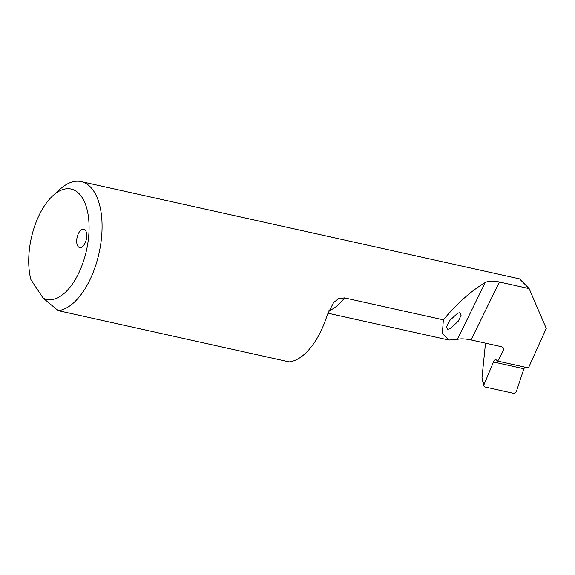 <?xml version="1.0" encoding="UTF-8"?>
<svg xmlns="http://www.w3.org/2000/svg" width="575" height="575" viewBox="0 0 575 575"><rect width="100%" height="100%" fill="white"/><g stroke="black" fill="none" stroke-linecap="round" stroke-linejoin="round"><path stroke-width="0.86" d="M77.869 246.215A9.423 4.708 -77.5 0 0 79.666 247.573A9.423 4.708 -77.5 0 0 85.733 241.428A9.423 4.708 -77.5 0 0 85.546 230.539A9.423 4.708 -77.5 0 0 83.749 229.181A9.423 4.708 -77.5 0 0 77.683 235.326A9.423 4.708 -77.5 0 0 77.869 246.215M450.045 328.799L447.709 329.245L446.603 326.816L449.442 320.771L457.722 313.131L460.05 312.685L461.157 315.114L458.318 321.159L450.045 328.799M81.147 181.585L519.527 278.868L529.137 288.6L499.416 282.002C493.3 280.593 488.57 280.772 485.228 282.533C471.248 290.799 457.298 303.226 443.368 319.829L344.518 297.893L338.596 298.612L333.572 302.615L327.297 314.769A65.953 32.976 -77.5 0 1 289.196 361.905L58.19 310.644A65.953 32.976 -77.5 0 0 96.729 262.071A65.953 32.976 -77.5 0 0 93.732 191.116A65.953 32.976 -77.5 0 0 81.147 181.585A65.953 32.976 -77.5 0 0 59.937 189.276L52.965 195.608A56.53 28.268 102.5 0 1 88.615 236.958A56.53 28.268 102.5 0 1 43.103 298.094L58.19 310.644M52.965 195.608A56.53 28.268 102.5 0 0 30.921 279.651L43.103 298.094M529.137 288.6L546.25 328.433L528.447 367.921L497.749 361.114L496.239 359.9C495.312 359.411 494.392 360.115 493.487 362.006L523.904 368.755L516.235 391.87L513.971 393.415L484.818 386.946L483.863 386.041L483.97 384.704L493.487 362.006M524.795 367.116L523.904 368.755M495.88 359.727L496.239 359.9M443.368 319.829L442.355 333.486L448.859 340.041L457.355 339.437C460.287 338.538 464.844 338.711 471.026 339.947L501.659 346.747L503.283 347.832L503.262 350.707L497.749 361.114M485.508 343.16L481.958 378.048L483.863 386.041M483.97 384.704L481.958 378.048M328.742 310.773A57.04 28.52 -77.5 0 0 344.518 297.893M485.228 282.533L457.355 339.437M499.416 282.002L471.026 339.947M448.859 340.041L327.822 313.181"/></g></svg>
